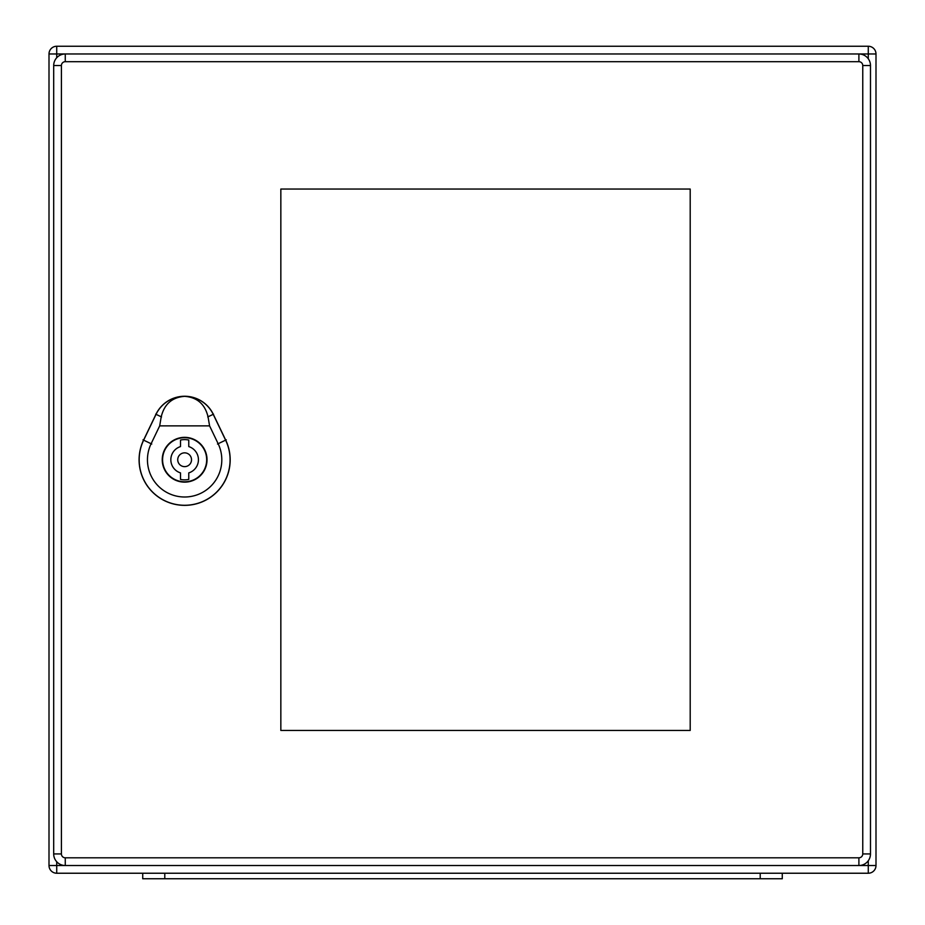 <?xml version="1.0" encoding="UTF-8"?>
<svg xmlns="http://www.w3.org/2000/svg" width="925" height="925" viewBox="0 0 925 925"><rect width="100%" height="100%" fill="white"/><g stroke="black" fill="none" stroke-linecap="round" stroke-linejoin="round"><path stroke-width="1.39" d="M875.998 865.522A7.724 7.724 0 0 1 868.274 873.235L56.726 873.235A7.724 7.724 0 0 1 49.002 865.522L49.002 53.974A7.724 7.724 0 0 1 56.726 46.25L868.274 46.25A7.724 7.724 0 0 1 875.998 53.974L875.998 865.522L868.274 865.522L868.274 860.736M875.998 53.974A7.724 7.724 0 0 0 868.274 46.25A7.724 7.724 0 0 1 875.998 53.974L65.27 53.974A11.574 11.574 0 0 0 53.696 65.548L53.696 853.937A11.574 11.574 0 0 0 65.27 865.522L858.897 865.522A11.574 11.574 0 0 0 870.483 853.937L870.483 65.548A11.574 11.574 0 0 0 858.897 53.974A11.574 11.574 0 0 1 870.483 65.548L862.759 65.548L862.759 853.937A3.862 3.862 0 0 1 858.897 857.799L65.27 857.799A3.862 3.862 0 0 1 61.408 853.937L61.408 65.548A3.862 3.862 0 0 1 65.27 61.686L858.897 61.686A3.862 3.862 0 0 1 862.759 65.548M56.726 861.753L56.726 873.235A7.724 7.724 0 0 1 49.002 865.522L868.274 865.522L868.274 873.235M760.211 878.75L760.211 873.235L782.272 873.235L782.272 878.75L164.789 878.75L164.789 873.235L142.727 873.235L142.727 878.75L142.727 873.235M164.789 878.75L142.727 878.75M180.502 479.439L180.502 472.895A13.783 13.783 0 0 1 180.502 446.59L180.502 440.046A20.119 20.119 0 0 1 188.769 440.046L188.769 446.59A13.783 13.783 0 0 1 188.769 472.895L188.769 479.439A20.119 20.119 0 0 1 180.502 479.439M206.68 459.748A22.05 22.05 0 0 0 173.611 440.647A22.05 22.05 0 0 0 173.611 478.838A22.05 22.05 0 0 0 206.68 459.748M191.521 459.748A6.891 6.891 0 0 0 181.184 453.77A6.891 6.891 0 0 0 181.184 465.714A6.891 6.891 0 0 0 191.521 459.748M184.63 396.339C197.152 397.311 204.957 404.121 208.044 416.805L209.582 425.87L159.69 425.87L161.216 416.805C164.303 404.132 172.108 397.311 184.63 396.339A31.704 31.704 0 0 0 156.048 414.331L143.653 440.15A45.452 45.452 0 0 0 184.63 505.27A45.452 45.452 0 0 0 225.608 440.15L213.213 414.319A31.704 31.704 0 0 0 184.63 396.339M207.027 459.748A22.397 22.397 0 0 1 173.438 479.138A22.397 22.397 0 0 1 173.438 440.346A22.397 22.397 0 0 1 207.027 459.748M225.7 440.103L213.293 414.284A31.797 31.797 0 0 0 155.967 414.284L143.572 440.115A45.545 45.545 0 0 0 184.63 505.362A45.545 45.545 0 0 0 225.7 440.103M209.582 425.87L218.15 443.734A37.185 37.185 0 0 1 184.63 497.002A37.185 37.185 0 0 1 151.11 443.734L159.69 425.87M280.842 189.047L690.2 189.047L690.2 730.449L280.842 730.449L280.842 189.047M65.27 61.686L65.27 53.974L56.726 53.974L56.726 57.732M868.274 58.749L868.274 46.25M49.002 53.974L56.726 53.974L56.726 46.25M56.726 873.235A7.724 7.724 0 0 1 49.002 865.522M151.758 444.046L142.993 439.837M217.502 444.035L226.278 439.826M213.536 414.169L207.72 416.955M161.54 416.955L155.724 414.169M65.27 53.974A11.574 11.574 0 0 0 53.696 65.548L61.408 65.548M61.408 853.937L53.696 853.937A11.574 11.574 0 0 0 65.27 865.522L65.27 857.799M858.897 857.799L858.897 865.522A11.574 11.574 0 0 0 870.483 853.937L862.759 853.937M858.897 61.686L858.897 53.974"/></g></svg>
